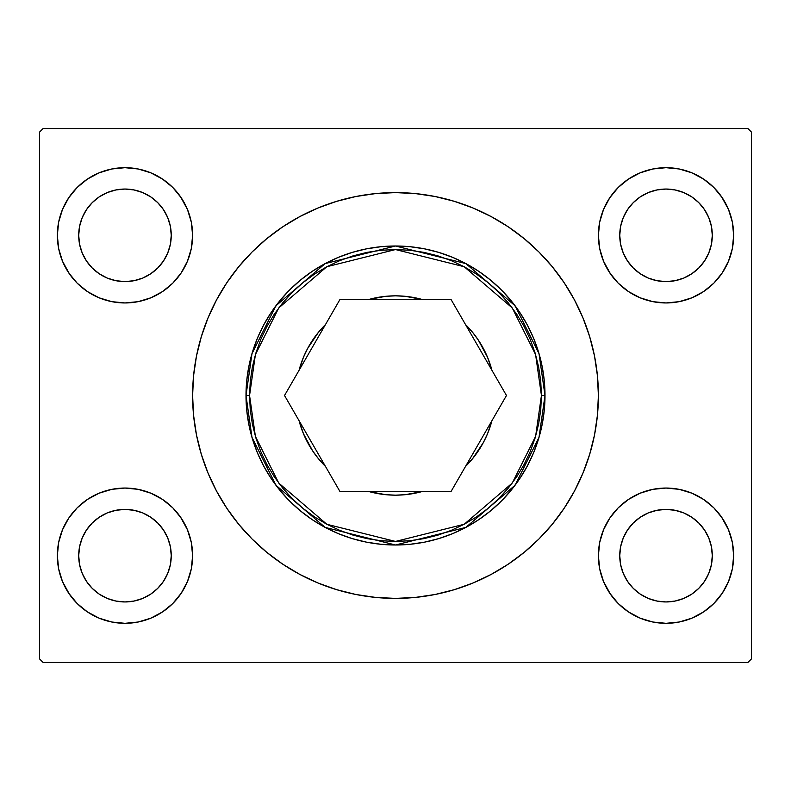 <?xml version="1.0" encoding="UTF-8"?>
<svg xmlns="http://www.w3.org/2000/svg" width="791" height="791" viewBox="0 0 791 791"><rect width="100%" height="100%" fill="white"/><g stroke="black" fill="none" stroke-linecap="round" stroke-linejoin="round"><path stroke-width="1.19" d="M192.609 555.678A67.631 67.631 0 0 1 124.978 623.308A67.631 67.631 0 0 1 57.348 555.678L58.643 542.488L62.499 529.792L68.748 518.105L77.152 507.852L87.406 499.447L99.093 493.198L111.788 489.342L124.978 488.047L138.168 489.342L150.863 493.198L162.55 499.447L172.804 507.852L181.208 518.105L187.457 529.792L191.313 542.488L192.609 555.678L191.313 568.867L187.457 581.563L181.208 593.25L172.804 603.503L162.55 611.908L150.863 618.157L138.168 622.013L124.978 623.308L111.788 622.013L99.093 618.157L87.406 611.908L77.152 603.503L68.748 593.25L62.499 581.563L58.643 568.867L57.348 555.678A67.631 67.631 0 0 1 124.978 488.047A67.631 67.631 0 0 1 192.609 555.678M192.609 235.322A67.631 67.631 0 0 1 124.978 302.953A67.631 67.631 0 0 1 57.348 235.322L58.643 222.133L62.499 209.437L68.748 197.75L77.152 187.497L87.406 179.092L99.093 172.843L111.788 168.987L124.978 167.692L138.168 168.987L150.863 172.843L162.55 179.092L172.804 187.497L181.208 197.75L187.457 209.437L191.313 222.133L192.609 235.322L191.313 248.512L187.457 261.208L181.208 272.895L172.804 283.148L162.55 291.553L150.863 297.802L138.168 301.658L124.978 302.953L111.788 301.658L99.093 297.802L87.406 291.553L77.152 283.148L68.748 272.895L62.499 261.208L58.643 248.512L57.348 235.322A67.631 67.631 0 0 1 124.978 167.692A67.631 67.631 0 0 1 192.609 235.322M733.653 555.678A67.631 67.631 0 0 1 666.022 623.308A67.631 67.631 0 0 1 598.392 555.678L599.687 542.488L603.543 529.792L609.792 518.105L618.196 507.852L628.45 499.447L640.137 493.198L652.832 489.342L666.022 488.047L679.212 489.342L691.907 493.198L703.595 499.447L713.848 507.852L722.252 518.105L728.501 529.792L732.357 542.488L733.653 555.678L732.357 568.867L728.501 581.563L722.252 593.25L713.848 603.503L703.595 611.908L691.907 618.157L679.212 622.013L666.022 623.308L652.832 622.013L640.137 618.157L628.45 611.908L618.196 603.503L609.792 593.25L603.543 581.563L599.687 568.867L598.392 555.678A67.631 67.631 0 0 1 666.022 488.047A67.631 67.631 0 0 1 733.653 555.678M733.653 235.322A67.631 67.631 0 0 1 666.022 302.953A67.631 67.631 0 0 1 598.392 235.322L599.687 222.133L603.543 209.437L609.792 197.75L618.196 187.497L628.45 179.092L640.137 172.843L652.832 168.987L666.022 167.692L679.212 168.987L691.907 172.843L703.595 179.092L713.848 187.497L722.252 197.75L728.501 209.437L732.357 222.133L733.653 235.322L732.357 248.512L728.501 261.208L722.252 272.895L713.848 283.148L703.595 291.553L691.907 297.802L679.212 301.658L666.022 302.953L652.832 301.658L640.137 297.802L628.45 291.553L618.196 283.148L609.792 272.895L603.543 261.208L599.687 248.512L598.392 235.322A67.631 67.631 0 0 1 666.022 167.692A67.631 67.631 0 0 1 733.653 235.322M246.001 395.5L251.983 437.364L275.901 485.199L325.15 527.409L395.5 544.999L465.85 527.409L515.099 485.199L539.017 437.364L544.999 395.5L541.44 395.5L535.606 436.365L512.252 483.064L464.179 524.275L395.5 541.44L326.821 524.275L278.748 483.064L255.394 436.365L249.561 395.5L246.001 395.5L246.723 380.847L248.878 366.332L252.438 352.104L257.382 338.291L263.65 325.022L271.194 312.445L279.935 300.659L289.793 289.793L300.659 279.935L312.445 271.194L325.022 263.65L338.291 257.382L352.104 252.438L366.332 248.878L380.847 246.723L395.5 246.001L410.153 246.723L424.668 248.878L438.896 252.438L452.709 257.382L465.978 263.65L478.555 271.194L490.341 279.935L501.207 289.793L511.065 300.659L519.806 312.445L527.35 325.022L533.618 338.291L538.562 352.104L542.122 366.332L544.277 380.847L544.999 395.5A149.499 149.499 0 0 1 395.5 544.999A149.499 149.499 0 0 1 246.001 395.5A149.499 149.499 0 0 1 395.5 246.001A149.499 149.499 0 0 1 544.999 395.5L544.277 410.153L542.122 424.668L538.562 438.896L533.618 452.709L527.35 465.978L519.806 478.555L511.065 490.341L501.207 501.207L490.341 511.065L478.555 519.806L465.978 527.35L452.709 533.618L438.896 538.562L424.668 542.122L410.153 544.277L395.5 544.999L380.847 544.277L366.332 542.122L352.104 538.562L338.291 533.618L325.022 527.35L312.445 519.806L300.659 511.065L289.793 501.207L279.935 490.341L271.194 478.555L263.65 465.978L257.382 452.709L252.438 438.896L248.878 424.668L246.723 410.153L246.001 395.5L249.561 395.5L250.263 409.807L252.369 423.976L255.849 437.868L260.674 451.345L266.794 464.297L274.161 476.577L282.684 488.087L292.304 498.696L302.913 508.316L314.423 516.839L326.703 524.206L339.655 530.326L353.132 535.151L367.024 538.631L381.193 540.737L395.5 541.44L409.807 540.737L423.976 538.631L437.868 535.151L451.345 530.326L464.297 524.206L476.577 516.839L488.087 508.316L498.696 498.696L508.316 488.087L516.839 476.577L524.206 464.297L530.326 451.345L535.151 437.868L538.631 423.976L540.737 409.807L541.44 395.5L540.737 381.193L538.631 367.024L535.151 353.132L530.326 339.655L524.206 326.703L516.839 314.423L508.316 302.913L498.696 292.304L488.087 282.684L476.577 274.161L464.297 266.794L451.345 260.674L437.868 255.849L423.976 252.369L409.807 250.263L395.5 249.561L381.193 250.263L367.024 252.369L353.132 255.849L339.655 260.674L326.703 266.794L314.423 274.161L302.913 282.684L292.304 292.304L282.684 302.913L274.161 314.423L266.794 326.703L260.674 339.655L255.849 353.132L252.369 367.024L250.263 381.193L249.561 395.5L255.394 354.635L278.748 307.936L326.821 266.725L395.5 249.561L464.179 266.725L512.252 307.936L535.606 354.635L541.44 395.5L544.999 395.5L539.017 353.636L515.099 305.801L465.85 263.591L395.5 246.001L325.15 263.591L275.901 305.801L251.983 353.636L246.001 395.5M238.575 266.893A202.891 202.891 0 0 0 196.504 355.92L201.349 336.6L208.053 317.853L216.566 299.858L226.799 282.783L238.664 266.785L252.032 252.032L266.785 238.664L282.783 226.799L299.858 216.566L317.853 208.053L336.6 201.349L355.92 196.504L375.616 193.587L395.5 192.609L415.384 193.587L435.08 196.504L454.4 201.349L473.147 208.053L491.142 216.566L508.218 226.799L524.215 238.664L538.968 252.032L552.336 266.785L564.201 282.783L574.434 299.858L582.947 317.853L589.651 336.6L594.496 355.92L597.413 375.616L598.392 395.5L597.413 415.384L594.496 435.08L589.651 454.4L582.947 473.147L574.434 491.142L564.201 508.218L552.336 524.215L538.968 538.968L524.215 552.336L508.218 564.201L491.142 574.434L473.147 582.947L454.4 589.651L435.08 594.496L415.384 597.413L395.5 598.392L375.616 597.413L355.92 594.496L336.6 589.651L317.853 582.947L299.858 574.434L282.783 564.201L266.785 552.336L252.032 538.968L238.664 524.215L226.799 508.218L216.566 491.142L208.053 473.147L201.349 454.4L196.504 435.08L193.587 415.384L192.609 395.5A202.891 202.891 0 0 1 395.5 192.609A202.891 202.891 0 0 1 598.392 395.5A202.891 202.891 0 0 0 552.425 266.893M552.247 266.686A202.891 202.891 0 0 0 508.267 226.829M508.178 226.77A202.891 202.891 0 0 0 491.31 216.655M490.974 216.477A202.891 202.891 0 0 0 473.325 208.132M472.959 207.974A202.891 202.891 0 0 0 415.493 193.597M415.275 193.577A202.891 202.891 0 0 0 375.725 193.577M375.507 193.597A202.891 202.891 0 0 0 318.041 207.974M317.675 208.132A202.891 202.891 0 0 0 300.026 216.477M299.69 216.655A202.891 202.891 0 0 0 282.822 226.77M282.733 226.829A202.891 202.891 0 0 0 238.753 266.686M619.748 235.322A46.273 46.273 0 0 1 666.022 189.049A46.273 46.273 0 0 1 712.295 235.322A46.273 46.273 0 0 1 666.022 281.596A46.273 46.273 0 0 1 619.748 235.322L620.638 226.295L623.268 217.614L627.55 209.615L633.304 202.605L640.315 196.85L648.313 192.569L656.995 189.939L666.022 189.049L675.049 189.939L683.731 192.569L691.73 196.85L698.74 202.605L704.494 209.615L708.776 217.614L711.406 226.295L712.295 235.322L711.406 244.35L708.776 253.031L704.494 261.03L698.74 268.04L691.73 273.795L683.731 278.076L675.049 280.706L666.022 281.596L656.995 280.706L648.313 278.076L640.315 273.795L633.304 268.04L627.55 261.03L623.268 253.031L620.638 244.35L619.748 235.322M619.748 555.678A46.273 46.273 0 0 1 666.022 509.404A46.273 46.273 0 0 1 712.295 555.678A46.273 46.273 0 0 1 666.022 601.951A46.273 46.273 0 0 1 619.748 555.678L620.638 546.65L623.268 537.969L627.55 529.97L633.304 522.96L640.315 517.205L648.313 512.924L656.995 510.294L666.022 509.404L675.049 510.294L683.731 512.924L691.73 517.205L698.74 522.96L704.494 529.97L708.776 537.969L711.406 546.65L712.295 555.678L711.406 564.705L708.776 573.386L704.494 581.385L698.74 588.395L691.73 594.15L683.731 598.431L675.049 601.061L666.022 601.951L656.995 601.061L648.313 598.431L640.315 594.15L633.304 588.395L627.55 581.385L623.268 573.386L620.638 564.705L619.748 555.678M78.704 235.322A46.273 46.273 0 0 1 124.978 189.049A46.273 46.273 0 0 1 171.251 235.322A46.273 46.273 0 0 1 124.978 281.596A46.273 46.273 0 0 1 78.704 235.322L79.594 226.295L82.224 217.614L86.506 209.615L92.26 202.605L99.271 196.85L107.269 192.569L115.951 189.939L124.978 189.049L134.005 189.939L142.687 192.569L150.686 196.85L157.696 202.605L163.45 209.615L167.732 217.614L170.362 226.295L171.251 235.322L170.362 244.35L167.732 253.031L163.45 261.03L157.696 268.04L150.686 273.795L142.687 278.076L134.005 280.706L124.978 281.596L115.951 280.706L107.269 278.076L99.271 273.795L92.26 268.04L86.506 261.03L82.224 253.031L79.594 244.35L78.704 235.322M78.704 555.678A46.273 46.273 0 0 1 124.978 509.404A46.273 46.273 0 0 1 171.251 555.678A46.273 46.273 0 0 1 124.978 601.951A46.273 46.273 0 0 1 78.704 555.678L79.594 546.65L82.224 537.969L86.506 529.97L92.26 522.96L99.271 517.205L107.269 512.924L115.951 510.294L124.978 509.404L134.005 510.294L142.687 512.924L150.686 517.205L157.696 522.96L163.45 529.97L167.732 537.969L170.362 546.65L171.251 555.678L170.362 564.705L167.732 573.386L163.45 581.385L157.696 588.395L150.686 594.15L142.687 598.431L134.005 601.061L124.978 601.951L115.951 601.061L107.269 598.431L99.271 594.15L92.26 588.395L86.506 581.385L82.224 573.386L79.594 564.705L78.704 555.678M747.89 128.537L43.11 128.537L39.55 132.097L39.55 658.903L43.11 662.462L747.89 662.462L751.45 658.903L751.45 132.097L747.89 128.537L43.11 128.537L39.55 132.097L39.55 658.903L43.11 662.462L747.89 662.462L751.45 658.903L751.45 132.097L747.89 128.537M598.392 395.5A202.891 202.891 0 0 1 395.5 598.392A202.891 202.891 0 0 1 192.609 395.5L193.587 375.616L196.504 355.92M62.499 209.437L68.748 197.75M140.343 169.462L150.863 172.843M180.467 196.662L187.457 209.437M187.457 261.208L181.208 272.895M109.613 301.183L99.093 297.802M69.489 273.983L62.499 261.208M603.543 209.437L609.792 197.75M681.387 169.462L691.907 172.843M721.511 196.662L728.501 209.437M728.501 261.208L722.252 272.895M650.657 301.183L640.137 297.802M610.533 273.983L603.543 261.208M603.543 529.792L609.792 518.105M681.387 489.817L691.907 493.198M721.511 517.017L728.501 529.792M728.501 581.563L722.252 593.25M650.657 621.538L640.137 618.157M610.533 594.338L603.543 581.563M62.499 529.792L68.748 518.105M140.343 489.817L150.863 493.198M180.467 517.017L187.457 529.792M187.457 581.563L181.208 593.25M109.613 621.538L99.093 618.157M69.489 594.338L62.499 581.563M336.6 589.651L334.811 589.097M454.4 201.349L456.189 201.903M192.609 395.5A202.891 202.891 0 0 0 238.575 524.107M238.753 524.314A202.891 202.891 0 0 0 282.733 564.171M282.822 564.23A202.891 202.891 0 0 0 299.69 574.345M300.026 574.523A202.891 202.891 0 0 0 317.675 582.868M318.041 583.026A202.891 202.891 0 0 0 375.507 597.403M375.725 597.423A202.891 202.891 0 0 0 415.275 597.423M415.493 597.403A202.891 202.891 0 0 0 472.959 583.026M473.325 582.868A202.891 202.891 0 0 0 490.974 574.523M491.31 574.345A202.891 202.891 0 0 0 508.178 564.23M508.267 564.171A202.891 202.891 0 0 0 552.247 524.314M552.425 524.107A202.891 202.891 0 0 0 594.496 435.08M355.92 594.496L361.685 595.554M454.4 589.651L456.189 589.097M538.968 538.968L552.336 524.215M435.08 196.504L429.315 195.446M336.6 201.349L334.811 201.903M252.032 252.032L238.664 266.785M478.367 450.87L472.543 458.731L483.4 442.485L487.582 433.636L491.933 420.693A99.666 99.666 0 0 1 465.533 466.413L472.543 458.731M318.457 458.731L312.633 450.87L318.457 458.731L325.467 466.413A99.666 99.666 0 0 1 299.067 420.693L303.418 433.636L312.633 450.87M312.633 340.13L318.457 332.269L307.6 348.515L303.418 357.364L299.067 370.307A99.666 99.666 0 0 1 325.467 324.587L318.457 332.269M472.543 332.269L478.367 340.13L472.543 332.269L465.533 324.587A99.666 99.666 0 0 1 491.933 370.307L487.582 357.364L478.367 340.13M691.907 297.802L703.595 291.553M713.848 283.148L715.39 281.547M640.137 172.843L628.45 179.092M618.196 187.497L616.654 189.098M691.907 618.157L703.595 611.908M713.848 603.503L715.39 601.902M640.137 493.198L628.45 499.447M618.196 507.852L616.654 509.453M150.863 297.802L162.55 291.553M172.804 283.148L174.346 281.547M99.093 172.843L87.406 179.092M77.152 187.497L75.61 189.098M150.863 618.157L162.55 611.908M172.804 603.503L174.346 601.902M99.093 493.198L87.406 499.447M77.152 507.852L75.61 509.453M395.5 495.166A99.666 99.666 0 0 1 369.1 491.606L385.731 494.682L395.5 495.166L405.269 494.682L421.9 491.606A99.666 99.666 0 0 1 395.5 495.166M369.1 299.394A99.666 99.666 0 0 1 421.9 299.394L405.269 296.318L395.5 295.834L385.731 296.318L369.1 299.394M450.989 299.394L340.011 299.394L284.523 395.5L340.011 491.606L450.989 491.606L506.477 395.5L450.989 299.394L340.011 299.394L284.523 395.5L340.011 491.606L450.989 491.606L506.477 395.5L450.989 299.394"/></g></svg>
